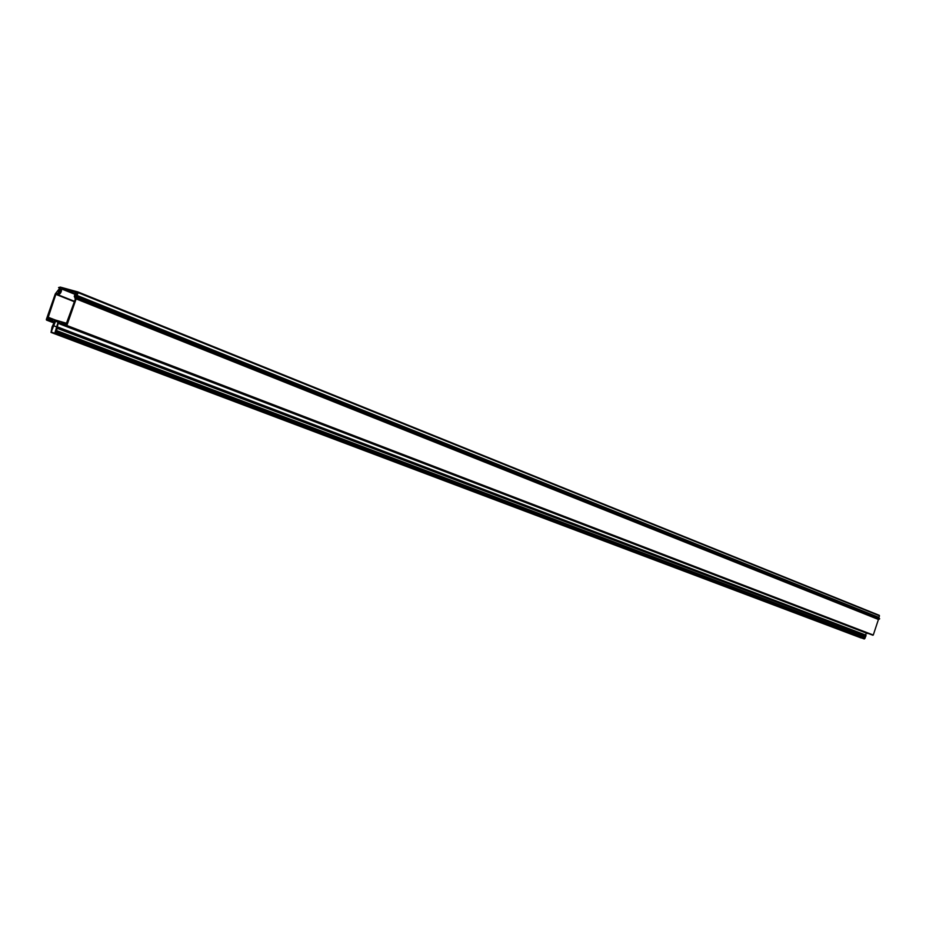 <?xml version="1.0" encoding="UTF-8"?>
<svg xmlns="http://www.w3.org/2000/svg" width="926" height="926" viewBox="0 0 926 926"><rect width="100%" height="100%" fill="white"/><g stroke="black" fill="none" stroke-linecap="round" stroke-linejoin="round"><path stroke-width="1.39" d="M74.416 301.737L55.849 294.352L60.607 291.551L59.877 291.111L58.465 292.084L59.785 288.102L55.294 293.866L46.346 319.458L46.474 320.072L47.701 318.926L52.666 320.384L52.99 321.993L54.923 321.044L52.087 326.832L51.023 332.411L55.548 321.229L58.141 321.993L54.703 333.51L57.412 328.406L57.157 326.809L58.778 322.179L59.577 322.41L59.715 323.961L61.047 322.838L66.082 324.308L66.186 325.281L60.908 323.232M76.522 294.919L76.036 293.079L74.624 297.119L75.33 299.121L66.452 323.255L48.036 317.873L55.849 294.352M66.313 324.864L61.047 322.838M867.396 633.477L868.125 633.419M59.715 323.961L867.442 633.5L59.715 323.961M59.553 322.468L58.778 322.179M865.66 635.236L866.261 633.048M864.062 638.708L865.023 638.269L865.96 635.352L57.539 327.295M866.03 635.768L57.562 327.954M865.949 636.035L57.412 328.406M865.208 637.215L56.266 330.489M864.965 637.956L55.826 331.751M865.023 638.269L55.849 332.249M58.072 322.202L55.548 321.229M56.509 326.843L53.882 325.836M51.37 332.26L861.435 637.898M54.9 321.114L54.125 320.813M54.761 321.507L53.986 321.206M76.823 297.443L75.446 296.887L76.175 294.781M66.186 325.281L66.869 325.477L76.14 298.901L75.446 296.887M76.152 298.716L878.045 618.718M872.72 634.842L873.276 635.028L878.438 619.459L76.14 298.901M77.958 291.945L879.457 615.79L78.085 292.662L77.923 291.933L60.283 287.095L58.558 287.558L60.051 288.183C61.44 290.833 60.722 292.616 57.887 293.53L57.91 293.542M57.887 293.53L56.567 293.449L57.481 294.561C60.051 294.537 61.44 292.685 61.648 288.981L75.018 293.959M879.457 615.79L878.924 617.549L77.089 295.66L77.819 297.454L77.263 298.334L76.221 295.961L77.136 292.871L76.152 292.836L74.277 296.482L75.434 292.408L61.868 288.669M878.924 617.549L879.283 619.205L77.471 298.322M78.085 292.662L77.101 295.475L878.913 617.434M77.923 291.933L879.272 615.327M60.607 288.657L59.843 288.345M867.581 633.546L59.912 324.019M865.613 635.028L57.157 326.809M864.502 638.871L55.074 333.337M54.553 333.233L51.474 332.064M52.527 320.778L47.701 318.926M52.481 321.507L47.076 319.447M52.632 321.808L47.006 319.655M59.472 289.398L60.931 289.988M60.919 290.232L59.287 289.583M55.386 320.026L47.886 317.143M873.276 635.028L66.869 325.477M74.902 294.306L61.648 288.981M76.36 292.662L77.205 292.998M77.819 297.454L879.654 618.707M77.159 293.172L76.511 292.917M864.213 638.952L54.703 333.51M861.157 637.968L51.023 332.411M54.391 322.549L52.805 321.935M54.217 323.047L46.474 320.072M872.882 635.236L66.325 325.906M57.516 294.572L74.555 301.355M77.263 298.334L879.283 619.205"/></g></svg>
